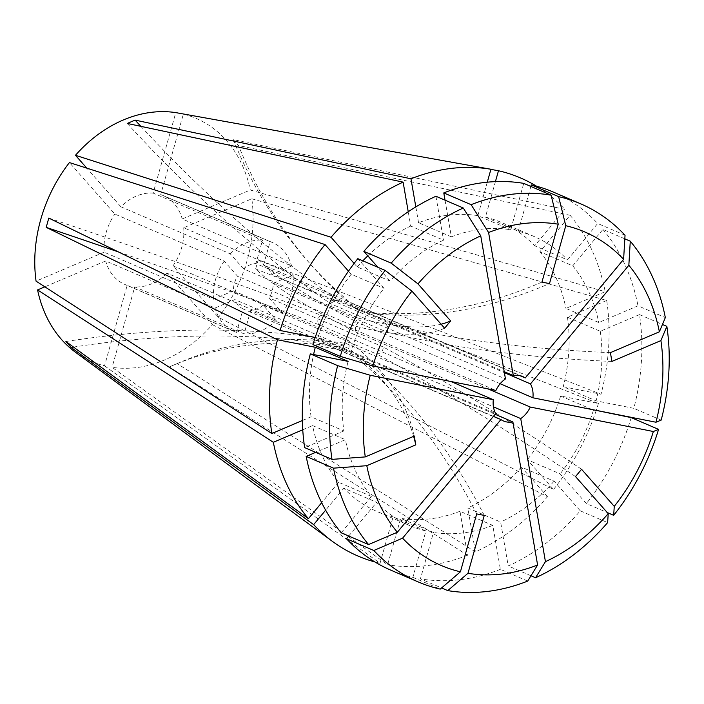 <?xml version="1.0" encoding="UTF-8"?>
<svg xmlns="http://www.w3.org/2000/svg" width="704" height="704" viewBox="0 0 704 704"><rect width="100%" height="100%" fill="white"/><g stroke="black" fill="none" stroke-linecap="round" stroke-linejoin="round"><path stroke-width="0.53" stroke-dasharray="3.52 2.64" d="M48.796 218.09A1210.378 123.455 -164.3 0 1 321.156 315.278C317.865 317.434 316.994 320.522 318.551 324.553L451.009 381.524M321.156 315.278L495.898 390.447M140.862 126.342A1210.378 573.822 -113 0 0 338.562 300.414C333.916 300.124 331.302 301.242 330.713 303.75L505.463 378.919M338.562 300.414L504.205 371.668M536.536 186.199A205.779 162.29 -66.7 0 1 564.89 209.361L233.297 139.612L238.533 145.543A1210.378 697.277 -41.4 0 0 312.576 266.596A1210.378 697.277 -41.4 0 0 355.758 308.722L350.522 302.79L519.825 375.619M355.758 308.722L504.381 372.654M610.403 352.651A847.264 331.698 170.2 0 1 385.818 323.506L388.344 328.31L387.332 332.279L273.293 283.228A24.209 19.087 -66.7 0 1 269.166 297.915L282.383 312.902L173.008 265.857L218.451 317.363L553.529 489.456L527.331 459.756L560.146 473.871L586.335 503.562L607.27 512.565M385.818 323.506L271.779 274.446L291.588 266.024L182.213 218.97L250.298 190.01L605.194 291.702L565.937 308.405L598.752 322.52L637.991 305.826L665.333 317.592M541.939 282.102A847.264 513.709 101.2 0 1 369.97 312.602L377.529 314.107L263.49 265.047A24.209 19.087 -66.7 0 1 271.779 274.446M522.658 376.517L377.529 314.107A847.264 513.709 101.2 0 0 549.49 283.598M369.97 312.602L255.93 263.551L262.522 240.134L153.146 193.09L175.789 112.614M444.629 328.205A847.264 182.019 39.7 0 1 351.516 325.169C354.948 323.118 356.963 320.69 357.553 317.891L243.514 268.831A24.209 19.087 -66.7 0 1 255.93 263.551M351.516 325.169L237.477 276.118L224.25 261.122L114.875 214.078L69.432 162.571M413.626 436.348A847.264 331.698 -9.8 0 0 348.902 348.63L349.114 344.995L347.38 339.847L233.341 290.796A24.209 19.087 -66.7 0 1 237.477 276.118M484.255 515.407A847.264 513.709 -78.8 0 0 364.742 359.533L358.222 358.486L243.153 308.977L236.562 332.394L127.178 285.349L104.535 365.816A132.29 104.333 -66.7 0 1 75.24 352.07M104.535 365.816L380.054 563.244A205.779 162.29 -66.7 0 1 374.915 561.959M581.566 469.304A847.264 182.019 -140.3 0 0 383.205 346.966C383.293 350.539 381.278 352.959 377.168 354.244L263.129 305.193L276.346 320.179L166.971 273.134L212.414 324.641A132.29 104.333 -66.7 0 1 112.086 367.312L387.605 564.749L400.664 518.346L433.47 532.462L420.42 578.846L441.575 587.946M212.414 324.641L547.492 496.734A205.779 162.29 -66.7 0 1 475.411 551.866L177.17 363.607L169.33 366.942A1210.378 573.822 67 0 1 172.999 365.35A1210.378 573.822 67 0 1 338.149 346.764C338.923 345.391 341.537 344.274 345.99 343.429L493.442 406.85M527.718 581.064L500.377 569.307L492.791 525.386L459.976 511.271L467.562 555.21L169.33 366.942M467.562 555.21A205.779 162.29 -66.7 0 1 387.605 564.749M273.293 283.228L293.11 274.798L183.726 227.753L251.812 198.792A132.29 104.333 -66.7 0 1 218.451 317.363M251.812 198.792L606.707 300.485A205.779 162.29 -66.7 0 1 601.031 394.231L258.254 259.688L255.64 268.963A1210.378 123.455 15.7 0 0 355.546 331.901C354.966 328.082 355.837 324.993 358.16 322.626L500.174 383.715M592.178 409.561L560.63 396L598.426 403.498L255.64 268.963M598.426 403.498A205.779 162.29 -66.7 0 1 596.244 410.37M596.156 410.652A205.779 162.29 -66.7 0 1 553.529 489.456M263.49 265.047L270.081 241.63L160.697 194.586L183.339 114.118A132.29 104.333 -66.7 0 1 250.298 190.01M183.339 114.118L490.89 169.382M624.826 238.841L602.932 229.416L572.739 265.83L539.924 251.715L570.126 215.292L238.533 145.543M570.126 215.292A205.779 162.29 -66.7 0 1 605.194 291.702M348.902 348.63L234.863 299.578L215.046 308.009L105.67 260.955L44.862 286.827M243.153 308.977A24.209 19.087 -66.7 0 1 234.863 299.578M364.742 359.533L250.703 310.473L244.112 333.89L134.737 286.845L112.086 367.312M263.129 305.193A24.209 19.087 -66.7 0 1 250.703 310.473M383.205 346.966L269.166 297.915M355.546 331.901L488.004 388.872M338.149 346.764L495.132 414.295M65.903 341.51A1210.378 697.277 138.6 0 1 320.954 338.457C320.364 340.067 322.115 342.047 326.19 344.388L493.442 416.337M320.954 338.457L495.695 413.618M233.341 290.796L213.532 299.226L104.148 252.182A48.418 38.183 -66.7 0 1 114.875 214.078M104.148 252.182L36.062 281.142M127.178 285.349A48.418 38.183 -66.7 0 1 124.81 284.442A48.418 38.183 -66.7 0 1 105.67 260.955M166.971 273.134A48.418 38.183 -66.7 0 1 134.737 286.845M183.726 227.753A48.418 38.183 -66.7 0 1 173.008 265.857M160.697 194.586A48.418 38.183 -66.7 0 1 163.073 195.492A48.418 38.183 -66.7 0 1 182.213 218.97M213.532 299.226A48.418 38.183 -66.7 0 1 224.25 261.122M236.562 332.394A48.418 38.183 -66.7 0 1 234.186 331.487A48.418 38.183 -66.7 0 1 215.046 308.009M276.346 320.179A48.418 38.183 -66.7 0 1 244.112 333.89M293.11 274.798A48.418 38.183 -66.7 0 1 282.383 312.902M270.081 241.63A48.418 38.183 -66.7 0 1 272.448 242.537A48.418 38.183 -66.7 0 1 291.588 266.024M631.224 417.613A205.762 162.281 -66.7 0 1 586.335 503.562M602.932 229.416A205.762 162.281 -66.7 0 1 637.991 305.826M593.446 410.106A157.353 124.098 -66.7 0 1 560.146 473.871M572.739 265.83A157.353 124.098 -66.7 0 1 598.752 322.52M312.937 344.608L350.715 352.114A157.353 124.098 -66.7 0 1 384.014 288.35L357.826 258.658M341.229 532.805L371.422 496.39A157.353 124.098 -66.7 0 1 345.409 439.701L315.665 452.355M560.63 396A157.353 124.098 -66.7 0 1 527.331 459.756M539.924 251.715A157.353 124.098 -66.7 0 1 565.937 308.405M350.715 352.114L317.9 337.999A157.353 124.098 -66.7 0 1 351.199 274.234L384.014 288.35M371.422 496.39L338.606 482.275A157.353 124.098 -66.7 0 1 312.594 425.586L345.409 439.701M348.489 271.163L351.199 274.234M317.9 337.999L315.207 337.462M302.746 429.783L312.594 425.586M338.606 482.275L321.675 502.691M500.377 569.307A205.762 162.281 -66.7 0 1 420.42 578.846M492.791 525.386A157.353 124.098 -66.7 0 1 433.47 532.462M459.976 511.271A157.353 124.098 -66.7 0 1 400.664 518.346M445.034 200.165L451.37 236.834A157.353 124.098 -66.7 0 1 510.682 229.759L523.732 183.374M451.37 236.834L418.554 222.719A157.353 124.098 -66.7 0 1 477.866 215.644L510.682 229.759M487.282 182.195L477.866 215.644M418.554 222.719L415.826 206.906M243.514 268.831L230.287 253.845L120.903 206.8A48.418 38.183 -66.7 0 1 153.146 193.09M120.903 206.8L86.803 168.142M230.287 253.845A48.418 38.183 -66.7 0 1 262.522 240.134M547.492 496.734L521.294 467.042L554.11 481.149L580.298 510.84A205.762 162.281 -66.7 0 1 508.218 565.972L500.632 522.051L467.817 507.936L475.411 551.866M580.298 510.84L607.64 522.606M530.983 575.758L508.218 565.972M606.707 300.485L567.45 317.187L600.266 331.294L639.505 314.609A205.762 162.281 -66.7 0 1 633.829 408.338L596.059 400.84L563.244 386.725L601.031 394.231M639.505 314.609L662.455 324.474M661.179 420.103L633.829 408.338M553.379 192.095A205.762 162.281 -66.7 0 1 597.696 223.485L567.503 259.899L534.688 245.784L564.89 209.361M625.038 235.242L597.696 223.485M554.11 481.149A157.353 124.098 -66.7 0 1 500.632 522.051M600.266 331.294A157.353 124.098 -66.7 0 1 596.059 400.84M495.414 181.632L485.426 217.14L518.241 231.255A157.353 124.098 -66.7 0 1 534.257 236.57A157.353 124.098 -66.7 0 1 567.503 259.899M518.241 231.255L530.851 186.437M354.121 263.428L357.236 266.957L390.051 281.072A157.353 124.098 -66.7 0 1 443.52 240.17L410.714 226.054L408.241 211.754M390.051 281.072L377.898 267.3M435.934 196.258L443.52 240.17M302.342 420.526L311.08 416.812L343.895 430.927A157.353 124.098 -66.7 0 1 348.102 361.381M343.895 430.927L304.656 447.612M521.294 467.042A157.353 124.098 -66.7 0 1 467.817 507.936M567.45 317.187A157.353 124.098 -66.7 0 1 563.244 386.725M485.426 217.14A157.353 124.098 -66.7 0 1 501.442 222.455A157.353 124.098 -66.7 0 1 534.688 245.784M357.236 266.957A157.353 124.098 -66.7 0 1 362.842 260.823M367.796 255.842A157.353 124.098 -66.7 0 1 410.714 226.054M311.08 416.812A157.353 124.098 -66.7 0 1 313.588 354.526M380.054 563.244L393.105 516.85L425.92 530.966L412.87 577.342A205.762 162.281 -66.7 0 1 390.773 570.134M412.87 577.342L440.22 589.107M425.92 530.966A157.353 124.098 -66.7 0 1 409.904 525.659A157.353 124.098 -66.7 0 1 376.658 502.322L343.842 488.206L325.644 510.162M348.718 536.026L376.658 502.322M393.105 516.85A157.353 124.098 -66.7 0 1 377.089 511.544A157.353 124.098 -66.7 0 1 343.842 488.206M177.17 363.607A1210.378 573.822 67 0 1 180.84 362.014A1210.378 573.822 67 0 1 345.99 343.429M73.524 347.072A1210.378 697.277 138.6 0 1 326.19 344.388M118.439 251.935A1210.378 123.455 -164.3 0 1 318.551 324.553M127.266 123.446A1210.378 573.822 -113 0 0 330.713 303.75M233.297 139.612A1210.378 697.277 -41.4 0 0 307.34 260.665A1210.378 697.277 -41.4 0 0 350.522 302.79M258.254 259.688A1210.378 123.455 15.7 0 0 358.16 322.626M476.705 513.911A847.264 513.709 -78.8 0 0 357.192 358.028M414.269 436.075A847.264 331.698 -9.8 0 0 347.38 339.847M441.091 324.201A847.264 182.019 39.7 0 1 357.553 317.891M611.926 361.434A847.264 331.698 170.2 0 1 387.332 332.279M575.529 476.582A847.264 182.019 -140.3 0 0 377.168 354.244M503.536 420.992L358.222 358.486M234.186 331.487L124.81 284.442M272.448 242.537L163.073 195.492M534.257 236.57L501.442 222.455M409.904 525.659L377.089 511.544M172.999 365.35L180.84 362.014M312.576 266.596L307.34 260.665"/><path stroke-width="1.06" d="M451.009 381.524L493.293 399.714L370.234 375.276L337.674 365.64L310.323 353.883L348.102 361.381L315.286 347.266L277.499 339.759L46.191 227.366L48.796 218.09L280.104 330.493A205.779 162.29 -66.7 0 1 325.002 244.534L348.489 271.163M372.838 366.001L340.278 356.374A205.762 162.281 -66.7 0 1 385.167 270.424L411.937 291.148A181.553 143.185 -66.7 0 0 372.838 366.001L495.898 390.447A24.209 19.087 -66.7 0 1 505.463 378.919L480.744 235.858L463.285 208.014L435.934 196.258A205.762 162.281 -66.7 0 0 363.862 251.381L391.204 263.146A205.762 162.281 -66.7 0 1 463.285 208.014M504.205 371.668L513.304 375.575A24.209 19.087 -66.7 0 1 522.658 376.517A24.209 19.087 -66.7 0 1 525.263 377.951L623.612 259.336L625.038 235.242A205.762 162.281 -66.7 0 0 580.73 203.852L553.379 192.095A205.762 162.281 -66.7 0 0 531.291 184.879L558.633 196.636A205.762 162.281 -66.7 0 1 580.73 203.852M519.825 375.619L525.263 377.951M504.381 372.654L530.499 383.891A24.209 19.087 -66.7 0 1 532.708 390.412A24.209 19.087 -66.7 0 1 532.902 397.795L655.961 422.233L661.179 420.103A205.762 162.281 -66.7 0 0 666.855 326.366L660.906 340.595A181.553 143.185 -66.7 0 1 655.961 422.233M368.579 544.562L341.229 532.805A205.762 162.281 -66.7 0 1 306.17 456.394L333.511 468.16A205.762 162.281 -66.7 0 0 368.579 544.562L397.346 532.242L495.695 413.618A24.209 19.087 -66.7 0 1 493.486 407.097A24.209 19.087 -66.7 0 1 493.293 399.714M277.499 339.759A205.779 162.29 -66.7 0 0 271.823 433.506L36.062 281.142A132.29 104.333 -66.7 0 1 69.432 162.571L325.002 244.534M374.915 561.959A205.779 162.29 -66.7 0 1 332.411 541.376L75.24 352.07A132.29 104.333 -66.7 0 1 37.585 289.916L273.337 442.288L302.746 429.783M332.411 541.376A205.779 162.29 -66.7 0 1 313.641 524.638L71.139 347.442L65.903 341.51L308.405 518.698A205.779 162.29 -66.7 0 1 273.337 442.288M490.89 169.382L498.476 170.746A205.779 162.29 -66.7 0 1 536.536 186.199M500.174 383.715L532.902 397.795M488.004 388.872L530.288 407.062A24.209 19.087 -66.7 0 1 520.731 418.59L545.442 561.651L535.568 577.729L530.983 575.758M493.442 406.85L520.731 418.59M495.132 414.295L512.89 421.925A24.209 19.087 -66.7 0 1 503.536 420.992A24.209 19.087 -66.7 0 1 500.931 419.558L402.582 538.173L373.815 550.502L346.465 538.736L348.718 536.026M493.442 416.337L500.931 419.558M44.862 286.827L37.585 289.916M411.937 291.148L444.629 328.205L450.666 320.927A847.264 182.019 39.7 0 1 441.091 324.201M391.204 263.146L417.974 283.87A181.553 143.185 -66.7 0 1 480.744 235.858M417.974 283.87L450.666 320.927M530.288 407.062L653.356 431.508L658.566 429.378A205.762 162.281 -66.7 0 1 613.677 515.319L614.258 506.361L581.566 469.304L575.529 476.582L608.221 513.638A181.553 143.185 -66.7 0 1 545.442 561.651M653.356 431.508A181.553 143.185 -66.7 0 1 614.258 506.361M530.499 383.891L628.848 265.267L630.274 241.182A205.762 162.281 -66.7 0 1 665.333 317.592L659.384 331.813L610.403 352.651L611.926 361.434L660.906 340.595M628.848 265.267A181.553 143.185 -66.7 0 1 659.384 331.813M333.511 468.16L366.802 465.696L415.791 444.858A847.264 331.698 -9.8 0 0 413.626 436.348M397.346 532.242A181.553 143.185 -66.7 0 1 366.802 465.696M607.27 512.565L613.677 515.319M658.566 429.378L631.224 417.613L592.178 409.561M630.274 241.182L624.826 238.841M340.278 356.374L312.937 344.608A205.762 162.281 -66.7 0 1 357.826 258.658L385.167 270.424M315.665 452.355L306.17 456.394M315.207 337.462L280.104 330.493M321.675 502.691L308.405 518.698M512.89 421.925L537.601 564.995L527.718 581.064A205.762 162.281 -66.7 0 1 447.77 590.603L467.966 573.302L484.255 515.407L476.705 513.911L460.416 571.798A181.553 143.185 -66.7 0 1 402.582 538.173M537.601 564.995A181.553 143.185 -66.7 0 1 467.966 573.302M441.575 587.946L447.77 590.603M86.803 168.142L75.469 155.294A132.29 104.333 -66.7 0 1 175.789 112.614L490.926 169.25L487.282 182.195M75.469 155.294L331.038 237.257A205.779 162.29 -66.7 0 1 403.119 182.125L127.266 123.446L135.115 120.111A1210.378 573.822 -113 0 0 140.862 126.342M415.826 206.906L410.969 178.79L135.115 120.111M410.969 178.79A205.779 162.29 -66.7 0 1 490.926 169.25M513.304 375.575L488.594 232.514A181.553 143.185 -66.7 0 1 558.228 224.206L541.939 282.102L549.49 283.598L565.778 225.711A181.553 143.185 -66.7 0 1 623.612 259.336M488.594 232.514L471.126 204.679A205.762 162.281 -66.7 0 1 551.082 195.14L558.228 224.206M471.126 204.679L443.784 192.914A205.762 162.281 -66.7 0 1 523.732 183.374L551.082 195.14M443.784 192.914L445.034 200.165M310.323 353.883A205.762 162.281 -66.7 0 0 304.656 447.612L331.998 459.378L365.288 456.914A181.553 143.185 -66.7 0 1 370.234 375.276M365.288 456.914L414.269 436.075L415.791 444.858M608.221 513.638L607.64 522.606A205.762 162.281 -66.7 0 1 535.568 577.729M558.633 196.636L565.778 225.711M331.998 459.378A205.762 162.281 -66.7 0 1 337.674 365.64M662.455 324.474L666.855 326.366M530.851 186.437L531.291 184.879M377.898 267.3L363.862 251.381M362.842 260.823A157.353 124.098 -66.7 0 1 367.796 255.842M313.588 354.526A157.353 124.098 -66.7 0 1 315.286 347.266M498.476 170.746L495.414 181.632M331.038 237.257L354.121 263.428M408.241 211.754L403.119 182.125M271.823 433.506L302.342 420.526M460.416 571.798L440.22 589.107A205.762 162.281 -66.7 0 1 418.123 581.891A205.762 162.281 -66.7 0 1 373.815 550.502M418.123 581.891L390.773 570.134A205.762 162.281 -66.7 0 1 346.465 538.736M325.644 510.162L313.641 524.638M71.139 347.442A1210.378 697.277 138.6 0 1 73.524 347.072M46.191 227.366A1210.378 123.455 -164.3 0 1 118.439 251.935"/></g></svg>
